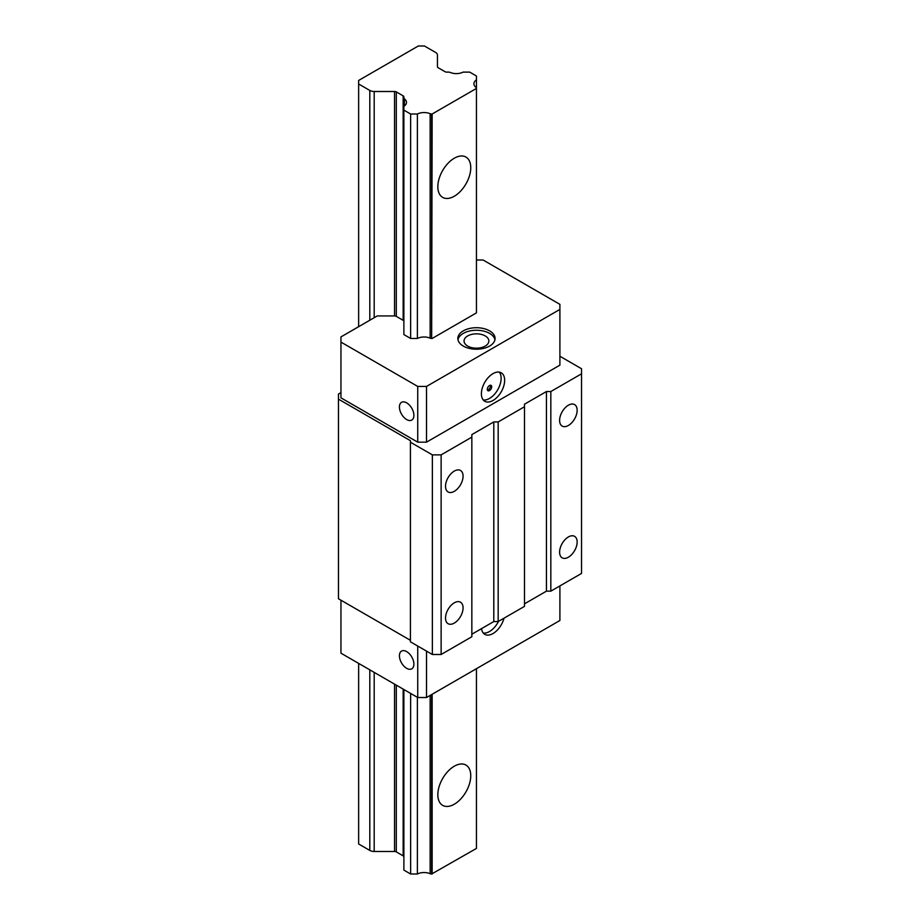 <?xml version="1.0" encoding="UTF-8"?>
<svg xmlns="http://www.w3.org/2000/svg" width="920" height="920" viewBox="0 0 920 920"><rect width="100%" height="100%" fill="white"/><g stroke="black" fill="none" stroke-linecap="round" stroke-linejoin="round"><path stroke-width="1.38" d="M559.9 356.247L581.543 368.736L581.543 573.424L550.827 591.157L546.434 591.157L524.503 603.831M581.543 373.808L550.827 391.541L546.434 391.541L524.503 404.202L524.503 606.36L498.168 621.563L493.787 621.563L471.845 634.225M524.503 406.743L498.168 421.935L493.787 421.935L471.845 434.608L471.845 636.755L441.128 654.488L432.354 654.488L410.423 641.827L410.423 440.68L338.456 399.142L338.456 394.07L340.952 392.633M410.423 640.308L338.456 598.759L338.456 399.142M417.737 646.058L417.737 697.521L340.952 653.188L340.952 600.196M406.651 668.322A10.235 5.911 60 0 1 399.97 659.295A10.235 5.911 60 0 1 401.534 651.095A10.235 5.911 60 0 1 406.651 651.601A10.235 5.911 60 0 1 413.344 660.617A10.235 5.911 60 0 1 411.78 668.828A10.235 5.911 60 0 1 406.651 668.322M417.737 697.521L426.512 697.521L426.512 651.119M559.9 585.925L559.9 620.505L426.512 697.521M481.516 628.647A16.445 9.499 120 0 0 484.805 634.351A16.445 9.499 120 0 0 493.016 633.535A16.445 9.499 120 0 0 503.999 618.194M432.147 338.468L476.445 312.88L476.445 88.435L432.147 114.011L431.652 338.468A2.484 1.438 0 0 1 430.146 338.169A10.051 5.807 180 0 0 417.392 338.468L417.392 114.011L410.63 114.011L410.63 338.468L417.392 338.468M410.63 114.011L403.88 110.124L403.88 334.57L410.63 338.468M476.445 260.015L483.115 260.015L559.9 304.347L559.9 309.419L426.512 386.434L417.737 386.434L340.952 342.102L340.952 336.904L377.257 315.94L394.553 315.94A2.484 1.438 180 0 1 396.301 316.365L403.155 320.321A2.484 1.438 180 0 1 403.88 321.333M489.612 330.866A18.619 10.752 0 0 0 469.326 328.532A18.619 10.752 0 0 0 457.838 338.468A18.619 10.752 0 0 0 463.289 346.07A18.619 10.752 0 0 0 483.575 348.392A18.619 10.752 0 0 0 495.075 338.468A18.619 10.752 0 0 0 489.612 330.866M471.845 437.138L441.128 454.871L432.354 454.871L410.423 442.209M559.9 309.419L559.9 365.148L426.512 442.163L417.737 442.163L340.952 397.831L340.952 342.102M417.737 386.434L417.737 442.163M406.651 402.834A10.235 5.911 -120 0 0 401.534 402.327A10.235 5.911 -120 0 0 399.97 410.527A10.235 5.911 -120 0 0 406.651 419.554A10.235 5.911 -120 0 0 411.78 420.06A10.235 5.911 -120 0 0 413.344 411.849A10.235 5.911 -120 0 0 406.651 402.834M426.512 386.434L426.512 442.163M493.016 373.623A16.445 9.499 120 0 0 482.275 388.113A16.445 9.499 120 0 0 484.805 401.281A16.445 9.499 120 0 0 493.016 400.476A16.445 9.499 120 0 0 503.769 385.986A16.445 9.499 120 0 0 501.239 372.807A16.445 9.499 120 0 0 493.016 373.623M483.23 399.947A16.445 9.499 120 0 0 489.509 398.44A16.445 9.499 120 0 0 499.709 385.572A16.445 9.499 120 0 0 499.296 372.117M489.509 385.526A3.105 1.794 120 0 0 487.485 388.263A3.105 1.794 120 0 0 487.956 390.747A3.105 1.794 120 0 0 489.509 390.586A3.105 1.794 120 0 0 491.544 387.86A3.105 1.794 120 0 0 491.061 385.376A3.105 1.794 120 0 0 489.509 385.526M483.23 633.006A16.445 9.499 120 0 0 489.509 631.511A16.445 9.499 120 0 0 498.525 621.356M487.45 390.114A3.105 1.794 120 0 0 488.198 389.827A3.105 1.794 120 0 0 490.256 385.25M550.827 391.541L550.827 591.157M577.15 542.018A12.408 7.165 120 0 0 574.586 536.337A12.408 7.165 120 0 0 565.018 539.66A12.408 7.165 120 0 0 559.601 552.149A12.408 7.165 120 0 0 562.178 557.83A12.408 7.165 120 0 0 571.734 554.507A12.408 7.165 120 0 0 577.15 542.018M577.15 410.285A12.408 7.165 120 0 0 574.586 404.604A12.408 7.165 120 0 0 565.018 407.928A12.408 7.165 120 0 0 559.601 420.417A12.408 7.165 120 0 0 562.178 426.098A12.408 7.165 120 0 0 571.734 422.774A12.408 7.165 120 0 0 577.15 410.285M546.434 391.541L546.434 591.157M498.168 421.935L498.168 621.563M493.787 421.935L493.787 621.563M441.128 454.871L441.128 654.488M463.07 607.879A12.408 7.165 120 0 0 460.506 602.197A12.408 7.165 120 0 0 450.938 605.521A12.408 7.165 120 0 0 445.522 618.01A12.408 7.165 120 0 0 448.086 623.691A12.408 7.165 120 0 0 457.654 620.367A12.408 7.165 120 0 0 463.07 607.879M463.07 476.146A12.408 7.165 120 0 0 460.506 470.465A12.408 7.165 120 0 0 450.938 473.788A12.408 7.165 120 0 0 445.522 486.277A12.408 7.165 120 0 0 448.086 491.958A12.408 7.165 120 0 0 457.654 488.635A12.408 7.165 120 0 0 463.07 476.146M432.354 454.871L432.354 654.488M494.937 339.733A18.619 10.752 0 0 0 489.612 333.397A18.619 10.752 0 0 0 470.361 330.843A18.619 10.752 0 0 0 457.964 339.733M485.231 335.938A12.408 7.165 0 0 0 471.707 334.385A12.408 7.165 0 0 0 464.048 340.998A12.408 7.165 0 0 0 467.682 346.07A12.408 7.165 0 0 0 481.206 347.622A12.408 7.165 0 0 0 488.865 340.998A12.408 7.165 0 0 0 485.231 335.938M358.639 663.4L358.639 843.985L369.805 850.425A6.21 3.588 0 0 0 374.187 851.471L394.553 851.471A2.484 1.438 180 0 1 396.301 851.897L403.155 855.853A2.484 1.438 180 0 1 403.88 856.865M476.445 668.69L476.445 848.424L431.652 874A2.484 1.438 0 0 1 430.146 873.712A10.051 5.807 180 0 0 417.392 874L417.392 697.314M410.63 693.415L410.63 874L417.392 874M410.63 874L403.88 870.101L403.88 689.517M403.88 110.124L403.88 106.283A10.051 5.807 0 0 0 406.479 102.384A10.051 5.807 0 0 0 404.397 98.854A2.484 1.438 180 0 1 403.88 97.98L403.88 96.876A2.484 1.438 0 0 0 403.155 95.864L396.301 91.908A2.484 1.438 0 0 0 394.553 91.494L374.187 91.494A6.21 3.588 180 0 1 369.805 90.436L358.639 83.996L358.639 326.692M403.88 106.283L403.88 97.98M358.639 83.996L358.639 80.454L418.312 46L424.453 46L435.62 52.44A6.21 3.588 180 0 1 437.437 54.981L437.437 66.734A2.484 1.438 0 0 0 438.161 67.746L445.015 71.703A2.484 1.438 0 0 0 446.775 72.117L448.672 72.117A2.484 1.438 180 0 1 450.179 72.415A10.051 5.807 0 0 0 463.047 72.117L469.706 72.117L476.445 76.015L476.445 88.435M476.445 79.913A10.051 5.807 0 0 0 473.903 83.777A10.051 5.807 0 0 0 475.95 87.285A2.484 1.438 180 0 1 476.445 88.147M432.147 694.266L432.147 874M437.839 186.725A23.264 13.432 120 0 0 442.658 197.374A23.264 13.432 120 0 0 460.598 191.142A23.264 13.432 120 0 0 470.752 167.727A23.264 13.432 120 0 0 465.934 157.067A23.264 13.432 120 0 0 447.994 163.3A23.264 13.432 120 0 0 437.839 186.725M437.839 794.707A23.264 13.432 120 0 0 442.658 805.368A23.264 13.432 120 0 0 460.598 799.123A23.264 13.432 120 0 0 470.752 775.709A23.264 13.432 120 0 0 465.934 765.06A23.264 13.432 120 0 0 447.994 771.293A23.264 13.432 120 0 0 437.839 794.707M432.147 114.011L431.652 114.011A2.484 1.438 180 0 1 430.146 113.723A10.051 5.807 0 0 0 417.392 114.011M443.084 169.797A23.264 13.432 -60 0 1 442.255 171.223M443.084 777.779A23.264 13.432 -60 0 1 442.255 779.217M404.397 98.854L404.397 105.926M403.155 855.853L403.155 689.091M403.155 320.321L403.155 95.864M396.301 91.908L396.301 316.365M396.301 685.135L396.301 851.897M394.553 851.471L394.553 684.123M394.553 315.94L394.553 91.494M374.187 91.494L374.187 317.71M374.187 672.37L374.187 851.471M369.805 850.425L369.805 669.841M369.805 320.24L369.805 90.436M431.652 114.011L431.652 338.468M431.652 694.554L431.652 874M430.146 113.723L430.146 338.169M430.146 695.417L430.146 873.712"/></g></svg>

